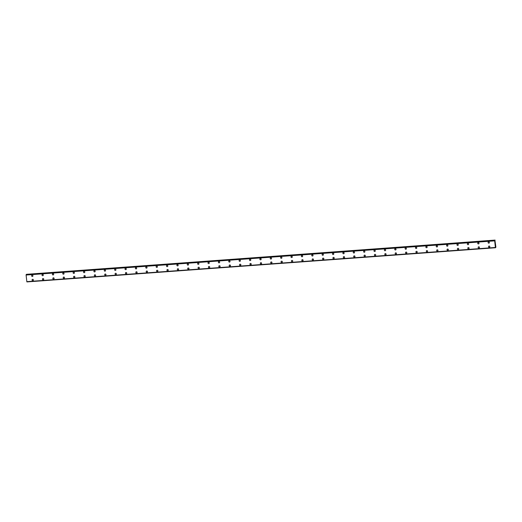 <?xml version="1.0" encoding="UTF-8"?>
<svg xmlns="http://www.w3.org/2000/svg" width="522" height="522" viewBox="0 0 522 522"><rect width="100%" height="100%" fill="white"/><g stroke="black" fill="none" stroke-linecap="round" stroke-linejoin="round"><path stroke-width="0.78" d="M32.723 276.301A0.666 0.639 48.2 0 1 31.685 276.053A0.666 0.639 48.2 0 1 32.214 275.153A0.666 0.639 48.2 0 1 32.723 276.301A0.666 0.639 48.2 0 1 31.685 276.053A0.666 0.639 48.2 0 1 31.835 275.309M43.098 275.544A0.666 0.639 48.2 0 1 42.06 275.296A0.666 0.639 48.2 0 1 42.589 274.396A0.666 0.639 48.2 0 1 43.098 275.544A0.666 0.639 48.2 0 1 42.06 275.303A0.666 0.639 48.2 0 1 42.21 274.552M53.472 274.787A0.666 0.639 48.2 0 1 52.435 274.546A0.666 0.639 48.2 0 1 52.957 273.639A0.666 0.639 48.2 0 1 53.472 274.787A0.666 0.639 48.2 0 1 52.435 274.546A0.666 0.639 48.2 0 1 52.585 273.796M63.847 274.03A0.666 0.639 48.2 0 1 62.81 273.789A0.666 0.639 48.2 0 1 63.332 272.882A0.666 0.639 48.2 0 1 63.847 274.03A0.666 0.639 48.2 0 1 62.81 273.789A0.666 0.639 48.2 0 1 62.96 273.039M74.222 273.274A0.666 0.639 48.2 0 1 73.184 273.032A0.666 0.639 48.2 0 1 73.706 272.125A0.666 0.639 48.2 0 1 74.222 273.274A0.666 0.639 48.2 0 1 73.184 273.032A0.666 0.639 48.2 0 1 73.334 272.282M84.597 272.517A0.666 0.639 48.2 0 1 83.559 272.275A0.666 0.639 48.2 0 1 84.081 271.368A0.666 0.639 48.2 0 1 84.597 272.517A0.666 0.639 48.2 0 1 83.559 272.275A0.666 0.639 48.2 0 1 83.709 271.525M94.971 271.76A0.666 0.639 48.2 0 1 93.934 271.518A0.666 0.639 48.2 0 1 94.456 270.611A0.666 0.639 48.2 0 1 94.971 271.76A0.666 0.639 48.2 0 1 93.934 271.518A0.666 0.639 48.2 0 1 94.084 270.768M105.346 271.003A0.666 0.639 48.2 0 1 104.309 270.761A0.666 0.639 48.2 0 1 104.831 269.854A0.666 0.639 48.2 0 1 105.346 271.003A0.666 0.639 48.2 0 1 104.309 270.761A0.666 0.639 48.2 0 1 104.459 270.018M115.721 270.246A0.666 0.639 48.2 0 1 114.683 270.005A0.666 0.639 48.2 0 1 115.205 269.098A0.666 0.639 48.2 0 1 115.721 270.246A0.666 0.639 48.2 0 1 114.683 270.005A0.666 0.639 48.2 0 1 114.833 269.261M126.089 269.489A0.666 0.639 48.2 0 1 125.058 269.248A0.666 0.639 48.2 0 1 125.58 268.347A0.666 0.639 48.2 0 1 126.089 269.489A0.666 0.639 48.2 0 1 125.052 269.248A0.666 0.639 48.2 0 1 125.202 268.504M136.464 268.732A0.666 0.639 48.2 0 1 135.426 268.491A0.666 0.639 48.2 0 1 135.955 267.59A0.666 0.639 48.2 0 1 136.464 268.739A0.666 0.639 48.2 0 1 135.426 268.491A0.666 0.639 48.2 0 1 135.576 267.747M146.839 267.982A0.666 0.639 48.2 0 1 145.801 267.734A0.666 0.639 48.2 0 1 146.33 266.833A0.666 0.639 48.2 0 1 146.839 267.982A0.666 0.639 48.2 0 1 145.801 267.734A0.666 0.639 48.2 0 1 145.951 266.99M157.213 267.225A0.666 0.639 48.2 0 1 156.176 266.977A0.666 0.639 48.2 0 1 156.698 266.076A0.666 0.639 48.2 0 1 157.213 267.225A0.666 0.639 48.2 0 1 156.176 266.977A0.666 0.639 48.2 0 1 156.326 266.233M167.588 266.468A0.666 0.639 48.2 0 1 166.551 266.22A0.666 0.639 48.2 0 1 167.073 265.32A0.666 0.639 48.2 0 1 167.588 266.468A0.666 0.639 48.2 0 1 166.551 266.22A0.666 0.639 48.2 0 1 166.701 265.476M177.963 265.711A0.666 0.639 48.2 0 1 176.925 265.463A0.666 0.639 48.2 0 1 177.447 264.563A0.666 0.639 48.2 0 1 177.963 265.711A0.666 0.639 48.2 0 1 176.925 265.463A0.666 0.639 48.2 0 1 177.075 264.719M188.338 264.954A0.666 0.639 48.2 0 1 187.3 264.706A0.666 0.639 48.2 0 1 187.822 263.806A0.666 0.639 48.2 0 1 188.338 264.954A0.666 0.639 48.2 0 1 187.3 264.706A0.666 0.639 48.2 0 1 187.45 263.962M198.712 264.197A0.666 0.639 48.2 0 1 197.675 263.949A0.666 0.639 48.2 0 1 198.197 263.049A0.666 0.639 48.2 0 1 198.712 264.197A0.666 0.639 48.2 0 1 197.675 263.949A0.666 0.639 48.2 0 1 197.825 263.205M209.087 263.44A0.666 0.639 48.2 0 1 208.05 263.192A0.666 0.639 48.2 0 1 208.572 262.292A0.666 0.639 48.2 0 1 209.087 263.44A0.666 0.639 48.2 0 1 208.05 263.192A0.666 0.639 48.2 0 1 208.2 262.449M219.462 262.683A0.666 0.639 48.2 0 1 218.424 262.435A0.666 0.639 48.2 0 1 218.946 261.535A0.666 0.639 48.2 0 1 219.455 262.683A0.666 0.639 48.2 0 1 218.424 262.435A0.666 0.639 48.2 0 1 218.574 261.692M229.83 261.927A0.666 0.639 48.2 0 1 228.793 261.679A0.666 0.639 48.2 0 1 229.321 260.778A0.666 0.639 48.2 0 1 229.83 261.927A0.666 0.639 48.2 0 1 228.793 261.685A0.666 0.639 48.2 0 1 228.943 260.935M240.205 261.17A0.666 0.639 48.2 0 1 239.167 260.928A0.666 0.639 48.2 0 1 239.696 260.021A0.666 0.639 48.2 0 1 240.205 261.17A0.666 0.639 48.2 0 1 239.167 260.928A0.666 0.639 48.2 0 1 239.317 260.178M250.58 260.413A0.666 0.639 48.2 0 1 249.542 260.171A0.666 0.639 48.2 0 1 250.064 259.264A0.666 0.639 48.2 0 1 250.58 260.413A0.666 0.639 48.2 0 1 249.542 260.171A0.666 0.639 48.2 0 1 249.692 259.421M260.954 259.656A0.666 0.639 48.2 0 1 259.917 259.414A0.666 0.639 48.2 0 1 260.439 258.507A0.666 0.639 48.2 0 1 260.954 259.656A0.666 0.639 48.2 0 1 259.917 259.414A0.666 0.639 48.2 0 1 260.067 258.664M271.329 258.899A0.666 0.639 48.2 0 1 270.292 258.658A0.666 0.639 48.2 0 1 270.814 257.751A0.666 0.639 48.2 0 1 271.329 258.899A0.666 0.639 48.2 0 1 270.292 258.658A0.666 0.639 48.2 0 1 270.442 257.907M281.704 258.142A0.666 0.639 48.2 0 1 280.666 257.901A0.666 0.639 48.2 0 1 281.188 256.994A0.666 0.639 48.2 0 1 281.704 258.142A0.666 0.639 48.2 0 1 280.666 257.901A0.666 0.639 48.2 0 1 280.816 257.157M292.079 257.385A0.666 0.639 48.2 0 1 291.041 257.144A0.666 0.639 48.2 0 1 291.563 256.237A0.666 0.639 48.2 0 1 292.079 257.385A0.666 0.639 48.2 0 1 291.041 257.144A0.666 0.639 48.2 0 1 291.191 256.4M302.453 256.628A0.666 0.639 48.2 0 1 301.416 256.387A0.666 0.639 48.2 0 1 301.938 255.48A0.666 0.639 48.2 0 1 302.453 256.628A0.666 0.639 48.2 0 1 301.416 256.387A0.666 0.639 48.2 0 1 301.566 255.643M312.828 255.871A0.666 0.639 48.2 0 1 311.791 255.63A0.666 0.639 48.2 0 1 312.313 254.723A0.666 0.639 48.2 0 1 312.828 255.871A0.666 0.639 48.2 0 1 311.791 255.63A0.666 0.639 48.2 0 1 311.941 254.886M323.196 255.114A0.666 0.639 48.2 0 1 322.165 254.873A0.666 0.639 48.2 0 1 322.687 253.973A0.666 0.639 48.2 0 1 323.196 255.121A0.666 0.639 48.2 0 1 322.165 254.873A0.666 0.639 48.2 0 1 322.309 254.129M333.571 254.364A0.666 0.639 48.2 0 1 332.534 254.116A0.666 0.639 48.2 0 1 333.062 253.216A0.666 0.639 48.2 0 1 333.571 254.364A0.666 0.639 48.2 0 1 332.534 254.116A0.666 0.639 48.2 0 1 332.684 253.372M343.946 253.607A0.666 0.639 48.2 0 1 342.908 253.359A0.666 0.639 48.2 0 1 343.437 252.459A0.666 0.639 48.2 0 1 343.946 253.607A0.666 0.639 48.2 0 1 342.908 253.359A0.666 0.639 48.2 0 1 343.058 252.615M354.321 252.85A0.666 0.639 48.2 0 1 353.283 252.602A0.666 0.639 48.2 0 1 353.805 251.702A0.666 0.639 48.2 0 1 354.321 252.85A0.666 0.639 48.2 0 1 353.283 252.602A0.666 0.639 48.2 0 1 353.433 251.858M364.695 252.093A0.666 0.639 48.2 0 1 363.658 251.845A0.666 0.639 48.2 0 1 364.18 250.945A0.666 0.639 48.2 0 1 364.695 252.093A0.666 0.639 48.2 0 1 363.658 251.845A0.666 0.639 48.2 0 1 363.808 251.102M375.07 251.336A0.666 0.639 48.2 0 1 374.033 251.089A0.666 0.639 48.2 0 1 374.555 250.188A0.666 0.639 48.2 0 1 375.07 251.336A0.666 0.639 48.2 0 1 374.033 251.089A0.666 0.639 48.2 0 1 374.183 250.345M385.445 250.58A0.666 0.639 48.2 0 1 384.407 250.332A0.666 0.639 48.2 0 1 384.929 249.431A0.666 0.639 48.2 0 1 385.445 250.58A0.666 0.639 48.2 0 1 384.407 250.332A0.666 0.639 48.2 0 1 384.557 249.588M395.82 249.823A0.666 0.639 48.2 0 1 394.782 249.575A0.666 0.639 48.2 0 1 395.304 248.674A0.666 0.639 48.2 0 1 395.82 249.823A0.666 0.639 48.2 0 1 394.782 249.575A0.666 0.639 48.2 0 1 394.932 248.831M406.194 249.066A0.666 0.639 48.2 0 1 405.157 248.818A0.666 0.639 48.2 0 1 405.679 247.917A0.666 0.639 48.2 0 1 406.194 249.066A0.666 0.639 48.2 0 1 405.157 248.818A0.666 0.639 48.2 0 1 405.307 248.074M416.569 248.309A0.666 0.639 48.2 0 1 415.532 248.061A0.666 0.639 48.2 0 1 416.054 247.16A0.666 0.639 48.2 0 1 416.563 248.309A0.666 0.639 48.2 0 1 415.532 248.061A0.666 0.639 48.2 0 1 415.682 247.317M426.937 247.552A0.666 0.639 48.2 0 1 425.906 247.304A0.666 0.639 48.2 0 1 426.428 246.404A0.666 0.639 48.2 0 1 426.937 247.552A0.666 0.639 48.2 0 1 425.9 247.311A0.666 0.639 48.2 0 1 426.05 246.56M437.312 246.795A0.666 0.639 48.2 0 1 436.275 246.554A0.666 0.639 48.2 0 1 436.803 245.647A0.666 0.639 48.2 0 1 437.312 246.795A0.666 0.639 48.2 0 1 436.275 246.554A0.666 0.639 48.2 0 1 436.425 245.803M447.687 246.038A0.666 0.639 48.2 0 1 446.649 245.797A0.666 0.639 48.2 0 1 447.178 244.89A0.666 0.639 48.2 0 1 447.687 246.038A0.666 0.639 48.2 0 1 446.649 245.797A0.666 0.639 48.2 0 1 446.799 245.046M458.062 245.281A0.666 0.639 48.2 0 1 457.024 245.04A0.666 0.639 48.2 0 1 457.546 244.133A0.666 0.639 48.2 0 1 458.062 245.281A0.666 0.639 48.2 0 1 457.024 245.04A0.666 0.639 48.2 0 1 457.174 244.289M468.436 244.524A0.666 0.639 48.2 0 1 467.399 244.283A0.666 0.639 48.2 0 1 467.921 243.376A0.666 0.639 48.2 0 1 468.436 244.524A0.666 0.639 48.2 0 1 467.399 244.283A0.666 0.639 48.2 0 1 467.549 243.533M478.811 243.767A0.666 0.639 48.2 0 1 477.774 243.526A0.666 0.639 48.2 0 1 478.296 242.619A0.666 0.639 48.2 0 1 478.811 243.767A0.666 0.639 48.2 0 1 477.774 243.526A0.666 0.639 48.2 0 1 477.924 242.776M489.186 243.011A0.666 0.639 48.2 0 1 488.148 242.769A0.666 0.639 48.2 0 1 488.67 241.862A0.666 0.639 48.2 0 1 489.186 243.011A0.666 0.639 48.2 0 1 488.148 242.769A0.666 0.639 48.2 0 1 488.298 242.025M33.173 280.477A0.666 0.639 48.2 0 1 32.136 280.236A0.666 0.639 48.2 0 1 32.658 279.329A0.666 0.639 48.2 0 1 33.173 280.477A0.666 0.639 48.2 0 1 32.136 280.236A0.666 0.639 48.2 0 1 32.286 279.492M43.548 279.72A0.666 0.639 48.2 0 1 42.51 279.479A0.666 0.639 48.2 0 1 43.032 278.578A0.666 0.639 48.2 0 1 43.548 279.72A0.666 0.639 48.2 0 1 42.51 279.479A0.666 0.639 48.2 0 1 42.66 278.735M53.923 278.963A0.666 0.639 48.2 0 1 52.885 278.722A0.666 0.639 48.2 0 1 53.407 277.821A0.666 0.639 48.2 0 1 53.923 278.97A0.666 0.639 48.2 0 1 52.885 278.722A0.666 0.639 48.2 0 1 53.035 277.978M64.297 278.213A0.666 0.639 48.2 0 1 63.26 277.965A0.666 0.639 48.2 0 1 63.782 277.065A0.666 0.639 48.2 0 1 64.291 278.213A0.666 0.639 48.2 0 1 63.26 277.965A0.666 0.639 48.2 0 1 63.41 277.221M74.666 277.456A0.666 0.639 48.2 0 1 73.635 277.208A0.666 0.639 48.2 0 1 74.157 276.308A0.666 0.639 48.2 0 1 74.666 277.456A0.666 0.639 48.2 0 1 73.628 277.208A0.666 0.639 48.2 0 1 73.778 276.464M85.04 276.699A0.666 0.639 48.2 0 1 84.003 276.451A0.666 0.639 48.2 0 1 84.531 275.551A0.666 0.639 48.2 0 1 85.04 276.699A0.666 0.639 48.2 0 1 84.003 276.451A0.666 0.639 48.2 0 1 84.153 275.707M95.415 275.942A0.666 0.639 48.2 0 1 94.378 275.694A0.666 0.639 48.2 0 1 94.9 274.794A0.666 0.639 48.2 0 1 95.415 275.942A0.666 0.639 48.2 0 1 94.378 275.694A0.666 0.639 48.2 0 1 94.528 274.95M105.79 275.185A0.666 0.639 48.2 0 1 104.752 274.937A0.666 0.639 48.2 0 1 105.274 274.037A0.666 0.639 48.2 0 1 105.79 275.185A0.666 0.639 48.2 0 1 104.752 274.937A0.666 0.639 48.2 0 1 104.902 274.194M116.165 274.428A0.666 0.639 48.2 0 1 115.127 274.18A0.666 0.639 48.2 0 1 115.649 273.28A0.666 0.639 48.2 0 1 116.165 274.428A0.666 0.639 48.2 0 1 115.127 274.18A0.666 0.639 48.2 0 1 115.277 273.437M126.539 273.672A0.666 0.639 48.2 0 1 125.502 273.424A0.666 0.639 48.2 0 1 126.024 272.523A0.666 0.639 48.2 0 1 126.539 273.672A0.666 0.639 48.2 0 1 125.502 273.424A0.666 0.639 48.2 0 1 125.652 272.68M136.914 272.915A0.666 0.639 48.2 0 1 135.877 272.667A0.666 0.639 48.2 0 1 136.399 271.766A0.666 0.639 48.2 0 1 136.914 272.915A0.666 0.639 48.2 0 1 135.877 272.667A0.666 0.639 48.2 0 1 136.027 271.923M147.289 272.158A0.666 0.639 48.2 0 1 146.251 271.91A0.666 0.639 48.2 0 1 146.773 271.009A0.666 0.639 48.2 0 1 147.289 272.158A0.666 0.639 48.2 0 1 146.251 271.916A0.666 0.639 48.2 0 1 146.401 271.166M157.664 271.401A0.666 0.639 48.2 0 1 156.626 271.159A0.666 0.639 48.2 0 1 157.148 270.252A0.666 0.639 48.2 0 1 157.664 271.401A0.666 0.639 48.2 0 1 156.626 271.159A0.666 0.639 48.2 0 1 156.776 270.409M168.032 270.644A0.666 0.639 48.2 0 1 167.001 270.403A0.666 0.639 48.2 0 1 167.523 269.496A0.666 0.639 48.2 0 1 168.032 270.644A0.666 0.639 48.2 0 1 167.001 270.403A0.666 0.639 48.2 0 1 167.151 269.652M178.407 269.887A0.666 0.639 48.2 0 1 177.369 269.646A0.666 0.639 48.2 0 1 177.898 268.739A0.666 0.639 48.2 0 1 178.407 269.887A0.666 0.639 48.2 0 1 177.369 269.646A0.666 0.639 48.2 0 1 177.519 268.895M188.781 269.13A0.666 0.639 48.2 0 1 187.744 268.889A0.666 0.639 48.2 0 1 188.272 267.982A0.666 0.639 48.2 0 1 188.781 269.13A0.666 0.639 48.2 0 1 187.744 268.889A0.666 0.639 48.2 0 1 187.894 268.138M199.156 268.373A0.666 0.639 48.2 0 1 198.119 268.132A0.666 0.639 48.2 0 1 198.641 267.225A0.666 0.639 48.2 0 1 199.156 268.373A0.666 0.639 48.2 0 1 198.119 268.132A0.666 0.639 48.2 0 1 198.269 267.381M209.531 267.616A0.666 0.639 48.2 0 1 208.493 267.375A0.666 0.639 48.2 0 1 209.015 266.468A0.666 0.639 48.2 0 1 209.531 267.616A0.666 0.639 48.2 0 1 208.493 267.375A0.666 0.639 48.2 0 1 208.643 266.631M219.906 266.859A0.666 0.639 48.2 0 1 218.868 266.618A0.666 0.639 48.2 0 1 219.39 265.711A0.666 0.639 48.2 0 1 219.906 266.859A0.666 0.639 48.2 0 1 218.868 266.618A0.666 0.639 48.2 0 1 219.018 265.874M230.28 266.103A0.666 0.639 48.2 0 1 229.243 265.861A0.666 0.639 48.2 0 1 229.765 264.954A0.666 0.639 48.2 0 1 230.28 266.103A0.666 0.639 48.2 0 1 229.243 265.861A0.666 0.639 48.2 0 1 229.393 265.117M240.655 265.346A0.666 0.639 48.2 0 1 239.618 265.104A0.666 0.639 48.2 0 1 240.14 264.204A0.666 0.639 48.2 0 1 240.655 265.352A0.666 0.639 48.2 0 1 239.618 265.104A0.666 0.639 48.2 0 1 239.768 264.36M251.03 264.595A0.666 0.639 48.2 0 1 249.992 264.347A0.666 0.639 48.2 0 1 250.514 263.447A0.666 0.639 48.2 0 1 251.03 264.595A0.666 0.639 48.2 0 1 249.992 264.347A0.666 0.639 48.2 0 1 250.142 263.603M261.405 263.838A0.666 0.639 48.2 0 1 260.367 263.59A0.666 0.639 48.2 0 1 260.889 262.69A0.666 0.639 48.2 0 1 261.398 263.838A0.666 0.639 48.2 0 1 260.367 263.59A0.666 0.639 48.2 0 1 260.517 262.847M271.773 263.081A0.666 0.639 48.2 0 1 270.742 262.834A0.666 0.639 48.2 0 1 271.264 261.933A0.666 0.639 48.2 0 1 271.773 263.081A0.666 0.639 48.2 0 1 270.735 262.834A0.666 0.639 48.2 0 1 270.885 262.09M282.148 262.325A0.666 0.639 48.2 0 1 281.11 262.077A0.666 0.639 48.2 0 1 281.639 261.176A0.666 0.639 48.2 0 1 282.148 262.325A0.666 0.639 48.2 0 1 281.11 262.077A0.666 0.639 48.2 0 1 281.26 261.333M292.522 261.568A0.666 0.639 48.2 0 1 291.485 261.32A0.666 0.639 48.2 0 1 292.013 260.419A0.666 0.639 48.2 0 1 292.522 261.568A0.666 0.639 48.2 0 1 291.485 261.32A0.666 0.639 48.2 0 1 291.635 260.576M302.897 260.811A0.666 0.639 48.2 0 1 301.86 260.563A0.666 0.639 48.2 0 1 302.382 259.662A0.666 0.639 48.2 0 1 302.897 260.811A0.666 0.639 48.2 0 1 301.86 260.563A0.666 0.639 48.2 0 1 302.01 259.819M313.272 260.054A0.666 0.639 48.2 0 1 312.234 259.806A0.666 0.639 48.2 0 1 312.756 258.905A0.666 0.639 48.2 0 1 313.272 260.054A0.666 0.639 48.2 0 1 312.234 259.806A0.666 0.639 48.2 0 1 312.384 259.062M323.647 259.297A0.666 0.639 48.2 0 1 322.609 259.049A0.666 0.639 48.2 0 1 323.131 258.149A0.666 0.639 48.2 0 1 323.647 259.297A0.666 0.639 48.2 0 1 322.609 259.049A0.666 0.639 48.2 0 1 322.759 258.305M334.021 258.54A0.666 0.639 48.2 0 1 332.984 258.292A0.666 0.639 48.2 0 1 333.506 257.392A0.666 0.639 48.2 0 1 334.021 258.54A0.666 0.639 48.2 0 1 332.984 258.292A0.666 0.639 48.2 0 1 333.134 257.548M344.396 257.783A0.666 0.639 48.2 0 1 343.359 257.535A0.666 0.639 48.2 0 1 343.881 256.635A0.666 0.639 48.2 0 1 344.396 257.783A0.666 0.639 48.2 0 1 343.359 257.542A0.666 0.639 48.2 0 1 343.509 256.791M354.771 257.026A0.666 0.639 48.2 0 1 353.733 256.785A0.666 0.639 48.2 0 1 354.255 255.878A0.666 0.639 48.2 0 1 354.771 257.026A0.666 0.639 48.2 0 1 353.733 256.785A0.666 0.639 48.2 0 1 353.883 256.034M365.139 256.269A0.666 0.639 48.2 0 1 364.108 256.028A0.666 0.639 48.2 0 1 364.63 255.121A0.666 0.639 48.2 0 1 365.139 256.269A0.666 0.639 48.2 0 1 364.108 256.028A0.666 0.639 48.2 0 1 364.258 255.278M375.514 255.512A0.666 0.639 48.2 0 1 374.476 255.271A0.666 0.639 48.2 0 1 375.005 254.364A0.666 0.639 48.2 0 1 375.514 255.512A0.666 0.639 48.2 0 1 374.476 255.271A0.666 0.639 48.2 0 1 374.626 254.521M385.888 254.756A0.666 0.639 48.2 0 1 384.851 254.514A0.666 0.639 48.2 0 1 385.38 253.607A0.666 0.639 48.2 0 1 385.888 254.756A0.666 0.639 48.2 0 1 384.851 254.514A0.666 0.639 48.2 0 1 385.001 253.764M396.263 253.999A0.666 0.639 48.2 0 1 395.226 253.757A0.666 0.639 48.2 0 1 395.748 252.85A0.666 0.639 48.2 0 1 396.263 253.999A0.666 0.639 48.2 0 1 395.226 253.757A0.666 0.639 48.2 0 1 395.376 253.013M406.638 253.242A0.666 0.639 48.2 0 1 405.601 253A0.666 0.639 48.2 0 1 406.123 252.093A0.666 0.639 48.2 0 1 406.638 253.242A0.666 0.639 48.2 0 1 405.601 253A0.666 0.639 48.2 0 1 405.751 252.257M417.013 252.485A0.666 0.639 48.2 0 1 415.975 252.243A0.666 0.639 48.2 0 1 416.497 251.336A0.666 0.639 48.2 0 1 417.013 252.485A0.666 0.639 48.2 0 1 415.975 252.243A0.666 0.639 48.2 0 1 416.125 251.5M427.387 251.728A0.666 0.639 48.2 0 1 426.35 251.487A0.666 0.639 48.2 0 1 426.872 250.586A0.666 0.639 48.2 0 1 427.387 251.728A0.666 0.639 48.2 0 1 426.35 251.487A0.666 0.639 48.2 0 1 426.5 250.743M437.762 250.978A0.666 0.639 48.2 0 1 436.725 250.73A0.666 0.639 48.2 0 1 437.247 249.829A0.666 0.639 48.2 0 1 437.762 250.978A0.666 0.639 48.2 0 1 436.725 250.73A0.666 0.639 48.2 0 1 436.875 249.986M448.137 250.221A0.666 0.639 48.2 0 1 447.1 249.973A0.666 0.639 48.2 0 1 447.622 249.072A0.666 0.639 48.2 0 1 448.137 250.221A0.666 0.639 48.2 0 1 447.1 249.973A0.666 0.639 48.2 0 1 447.25 249.229M458.512 249.464A0.666 0.639 48.2 0 1 457.474 249.216A0.666 0.639 48.2 0 1 457.996 248.315A0.666 0.639 48.2 0 1 458.512 249.464A0.666 0.639 48.2 0 1 457.474 249.216A0.666 0.639 48.2 0 1 457.624 248.472M468.88 248.707A0.666 0.639 48.2 0 1 467.849 248.459A0.666 0.639 48.2 0 1 468.371 247.558A0.666 0.639 48.2 0 1 468.88 248.707A0.666 0.639 48.2 0 1 467.842 248.459A0.666 0.639 48.2 0 1 467.993 247.715M479.255 247.95A0.666 0.639 48.2 0 1 478.217 247.702A0.666 0.639 48.2 0 1 478.746 246.802A0.666 0.639 48.2 0 1 479.255 247.95A0.666 0.639 48.2 0 1 478.217 247.702A0.666 0.639 48.2 0 1 478.367 246.958M489.629 247.193A0.666 0.639 48.2 0 1 488.592 246.945A0.666 0.639 48.2 0 1 489.121 246.045A0.666 0.639 48.2 0 1 489.629 247.193A0.666 0.639 48.2 0 1 488.592 246.945A0.666 0.639 48.2 0 1 488.742 246.201M495.261 244.361L495.332 243.976M494.967 240.609L495.9 247.154L495.495 247.748L26.916 281.887L495.489 247.748M494.856 240.616L26.204 274.552L26.1 275.029L26.844 281.723L495.398 247.552L494.68 240.733L26.113 274.905M494.68 240.733L494.771 240.381L26.204 274.552M26.831 281.717L495.482 247.715M495.097 240.087L26.426 274.533M495.026 240.146L26.465 274.318M494.712 240.433L26.152 274.605M494.706 240.479L26.146 274.65M494.66 240.857L26.1 275.029M495.371 247.474L26.805 281.645M495 240.257L26.439 274.422M494.667 240.759L26.107 274.931M495.404 247.552L26.837 281.723M495.495 247.748L26.929 281.913"/></g></svg>
